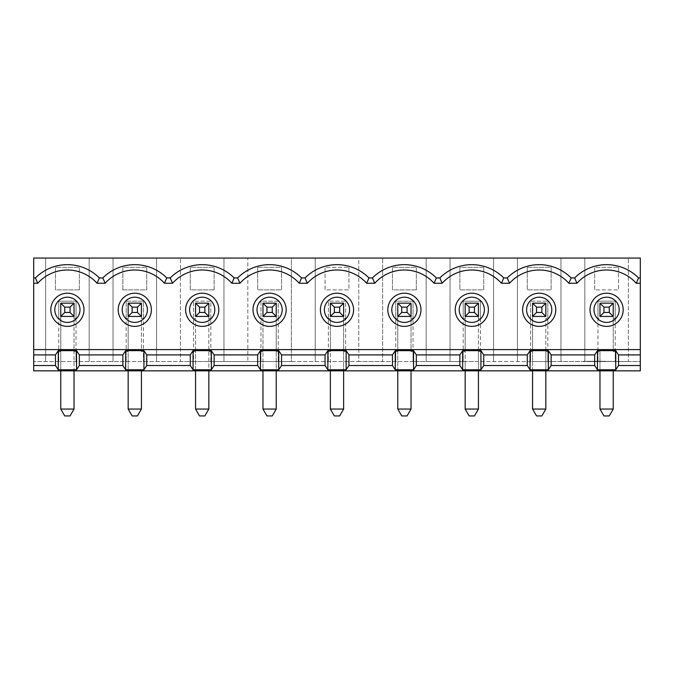 <?xml version="1.0" encoding="UTF-8"?>
<svg xmlns="http://www.w3.org/2000/svg" width="674" height="674" viewBox="0 0 674 674"><rect width="100%" height="100%" fill="white"/><g stroke="black" fill="none" stroke-linecap="round" stroke-linejoin="round"><path stroke-width="0.51" stroke-dasharray="3.37 2.53" d="M605.875 361.559L603.179 361.559M465.17 316.435L478.43 316.435L465.17 316.435L465.17 361.559L478.43 361.559L478.43 351.592L480.427 351.592L478.43 351.592L478.43 318.423L480.427 318.423L478.43 318.423L478.43 303.165L465.17 303.165L465.17 316.435L465.17 303.165L478.43 303.165L478.43 409.051L465.17 409.051L469.146 415.942L474.454 415.942L478.43 409.051M480.427 351.592L480.427 301.177L463.173 301.177L463.173 351.592L465.17 351.592L465.17 409.051M276.23 409.051L262.97 409.051L266.946 415.942L272.254 415.942L276.23 409.051L276.23 303.165L262.97 303.165L262.97 316.435L276.23 316.435L262.97 316.435L262.97 303.165L276.23 303.165L276.23 351.592L278.227 351.592L278.227 318.423L276.23 318.423L278.227 318.423L278.227 301.177L260.973 301.177L260.973 318.423L262.97 318.423L260.973 318.423L260.973 351.592L262.97 351.592L262.97 318.423L262.97 361.559L291.362 361.559L291.362 258.058L247.838 258.058L247.838 361.559L247.838 258.058L33.7 258.058L33.7 361.559L640.3 361.559L640.3 258.058L493.562 258.058L493.562 361.559L493.562 258.058L450.038 258.058L450.038 361.559L450.038 258.058L358.762 258.058L358.762 361.559L382.638 361.559L382.638 258.058L382.638 361.559L413.027 361.559L413.027 351.592L413.027 361.559L426.162 361.559L426.162 258.058L426.162 361.559L465.17 361.559L465.17 370.835M583.389 361.289L629.811 361.559L583.389 361.289M483.738 267.342L483.738 289.896L459.862 289.896L459.862 267.342L483.738 267.342L483.738 289.896L459.862 289.896L459.862 267.342L483.738 267.342M532.57 303.165L532.57 316.435L545.83 316.435L545.83 303.165L545.83 316.435L532.57 316.435L532.57 303.165L545.83 303.165L532.57 303.165L532.57 318.423L530.573 318.423L530.573 351.592L532.57 351.592L532.57 318.423L532.57 409.051L536.546 415.942L541.854 415.942L545.83 409.051L532.57 409.051M208.83 316.435L195.57 316.435L195.57 303.165L195.57 316.435L208.83 316.435L208.83 303.165L195.57 303.165L208.83 303.165L208.83 370.835M208.83 303.165L208.83 318.423L210.827 318.423L210.827 301.177L193.573 301.177L193.573 361.559L210.827 361.559L210.827 351.592L208.83 351.592L210.827 351.592L210.827 318.423L208.83 318.423L208.83 409.051L195.57 409.051L199.546 415.942L204.854 415.942L208.83 409.051M343.63 316.435L343.63 303.165L330.37 303.165L330.37 316.435L343.63 316.435L330.37 316.435L330.37 303.165L343.63 303.165L343.63 370.835M615.227 351.592L615.227 301.177L597.973 301.177L597.973 318.423L599.97 318.423L597.973 318.423L597.973 351.592L599.97 351.592L599.97 361.559L615.227 361.559L615.227 351.592L613.23 351.592L613.23 318.423L615.227 318.423L613.23 318.423L613.23 303.165L599.97 303.165L613.23 303.165L613.23 351.592L615.227 351.592L615.227 361.559L628.362 361.559L628.362 258.058L628.362 361.559L640.3 361.559L640.3 370.835L33.7 370.835L33.7 361.559L180.438 361.559L180.438 258.058L180.438 361.559L193.573 361.559L193.573 351.592L195.57 351.592L195.57 409.051M613.23 316.435L599.97 316.435L599.97 303.165L599.97 316.435L613.23 316.435L613.23 303.165M407.054 415.942L411.03 409.051L397.77 409.051L401.746 415.942L407.054 415.942M345.627 351.592L343.63 351.592L345.627 351.592L345.627 318.423L343.63 318.423L343.63 409.051L330.37 409.051L334.346 415.942L339.654 415.942L343.63 409.051M257.662 267.342L281.538 267.342L281.538 289.896L257.662 289.896L257.662 267.342L281.538 267.342L281.538 289.896L257.662 289.896L257.662 267.342M615.227 318.423L615.227 301.177L597.973 301.177L597.973 318.423M599.97 303.165L599.97 316.435M278.227 318.423L278.227 301.177L260.973 301.177L260.973 318.423M547.827 318.423L547.827 301.177L547.827 318.423L545.83 318.423L545.83 351.592L547.827 351.592L547.827 318.423L545.83 318.423L545.83 361.559L547.827 361.559L547.827 351.592L547.827 361.559L584.838 361.559L584.838 258.058L584.838 361.559L599.97 361.559L599.97 370.835M465.17 303.165L465.17 318.423L463.173 318.423L465.17 318.423L465.17 351.592L463.173 351.592L463.173 361.559L463.173 351.592M411.03 316.435L411.03 351.592L413.027 351.592L413.027 318.423L411.03 318.423L411.03 303.165L397.77 303.165L397.77 316.435L411.03 316.435L411.03 303.165L411.03 316.435L397.77 316.435L397.77 409.051M33.7 283.265L37.736 283.265A39.8 39.8 0 0 1 97.064 283.265L105.136 283.265A39.8 39.8 0 0 1 164.464 283.265L172.536 283.265A39.8 39.8 0 0 1 231.864 283.265L239.936 283.265A39.8 39.8 0 0 1 299.264 283.265L307.336 283.265A39.8 39.8 0 0 1 366.664 283.265L374.736 283.265A39.8 39.8 0 0 1 434.064 283.265L442.136 283.265A39.8 39.8 0 0 1 501.464 283.265L509.536 283.265A39.8 39.8 0 0 1 568.864 283.265L576.936 283.265A39.8 39.8 0 0 1 636.264 283.265L640.3 283.265M602.699 361.289L587.509 361.289L602.699 361.289M613.23 409.051L599.97 409.051L603.946 415.942L609.254 415.942L613.23 409.051L613.23 370.835M260.973 351.592L260.973 361.559L260.973 351.592L262.97 351.592L262.97 409.051M210.827 351.592L210.827 361.559L223.962 361.559L223.962 258.058L223.962 361.559L262.97 361.559L262.97 370.835M597.973 351.592L597.973 361.559L597.973 351.592L599.97 351.592L599.97 409.051M478.43 370.835L478.43 361.559L530.573 361.559L530.573 351.592L532.57 351.592L532.57 361.559L545.83 361.559L545.83 370.835M547.827 351.592L545.83 351.592L545.83 409.051M594.662 289.896L594.662 267.342L618.538 267.342L594.662 267.342L594.662 289.896L618.538 289.896L594.662 289.896M480.427 318.423L480.427 301.177L463.173 301.177L463.173 318.423M413.027 351.592L411.03 351.592L411.03 318.423L413.027 318.423L413.027 301.177L395.773 301.177L395.773 318.423L397.77 318.423L395.773 318.423L395.773 361.559L395.773 351.592L397.77 351.592L397.77 370.835M530.573 318.423L530.573 301.177L547.827 301.177L530.573 301.177L530.573 318.423L532.57 318.423L532.57 316.435M517.438 258.058L517.438 361.559L517.438 258.058M587.509 361.559L602.699 361.559L587.509 361.559M416.338 289.896L392.462 289.896L392.462 267.342L416.338 267.342L416.338 289.896L392.462 289.896L392.462 267.342L416.338 267.342L416.338 289.896M343.63 303.165L343.63 318.423L345.627 318.423L345.627 301.177L328.373 301.177L328.373 351.592L330.37 351.592L330.37 409.051M328.373 351.592L328.373 361.559L328.373 351.592L330.37 351.592L330.37 370.835M358.762 258.058L291.362 258.058L291.362 361.559L358.762 361.559L358.762 258.058M315.238 361.559L315.238 258.058L315.238 361.559M348.938 267.342L348.938 289.896L325.062 289.896L325.062 267.342L348.938 267.342L325.062 267.342L325.062 289.896L348.938 289.896L348.938 267.342M397.77 316.435L397.77 351.592L395.773 351.592M603.179 361.289L605.875 361.289M345.627 318.423L345.627 301.177L328.373 301.177L328.373 318.423L330.37 318.423L328.373 318.423M210.827 318.423L210.827 301.177L193.573 301.177L193.573 318.423L195.57 318.423L195.57 351.592L195.57 318.423L193.573 318.423M278.227 351.592L278.227 361.559L278.227 351.592L276.23 351.592L276.23 370.835M527.262 267.342L551.138 267.342L551.138 289.896L527.262 289.896L527.262 267.342L551.138 267.342L551.138 289.896L527.262 289.896L527.262 267.342M269.6 293.215A16.589 16.589 0 0 1 283.965 318.094A16.589 16.589 0 0 1 255.235 318.094A16.589 16.589 0 0 1 269.6 293.215M397.77 303.165L411.03 303.165M214.138 289.896L190.262 289.896L190.262 267.342L214.138 267.342L190.262 267.342L190.262 289.896L214.138 289.896L214.138 267.342L214.138 289.896M618.538 267.342L618.538 289.896L618.538 267.342M539.2 293.215A16.589 16.589 0 0 1 553.565 318.094A16.589 16.589 0 0 1 524.835 318.094A16.589 16.589 0 0 1 539.2 293.215M262.97 316.435L262.97 303.165M193.573 351.592L195.57 351.592L195.57 370.835M560.962 258.058L560.962 361.559L560.962 258.058M134.8 293.215A16.589 16.589 0 0 0 120.435 318.094A16.589 16.589 0 0 0 149.165 318.094A16.589 16.589 0 0 0 134.8 293.215M33.7 349.604L640.3 349.604M202.2 293.215A16.589 16.589 0 0 1 216.565 318.094A16.589 16.589 0 0 1 187.835 318.094A16.589 16.589 0 0 1 202.2 293.215M471.8 293.215A16.589 16.589 0 0 1 486.165 318.094A16.589 16.589 0 0 1 457.435 318.094A16.589 16.589 0 0 1 471.8 293.215M404.4 293.215A16.589 16.589 0 0 1 418.765 318.094A16.589 16.589 0 0 1 390.035 318.094A16.589 16.589 0 0 1 404.4 293.215M337 293.215A16.589 16.589 0 0 1 351.365 318.094A16.589 16.589 0 0 1 322.635 318.094A16.589 16.589 0 0 1 337 293.215M606.6 293.215A16.589 16.589 0 0 1 620.965 318.094A16.589 16.589 0 0 1 592.235 318.094A16.589 16.589 0 0 1 606.6 293.215M67.4 293.215A16.589 16.589 0 0 0 53.035 318.094A16.589 16.589 0 0 0 81.765 318.094A16.589 16.589 0 0 0 67.4 293.215M330.37 351.592L330.37 318.423L330.37 351.592M530.573 351.592L530.573 361.559L532.57 361.559L532.57 370.835M478.43 316.435L478.43 303.165M411.03 370.835L411.03 409.051M276.23 316.435L276.23 303.165M545.83 316.435L545.83 303.165M413.027 318.423L413.027 301.177L395.773 301.177L395.773 318.423M330.37 303.165L330.37 316.435M195.57 316.435L195.57 303.165M76.027 351.592L76.027 301.177L58.773 301.177L58.773 351.592L60.77 351.592L60.77 409.051L64.746 415.942L70.054 415.942L74.03 409.051L74.03 351.592L76.027 351.592L76.027 361.559L76.027 351.592L74.03 351.592L74.03 318.423L76.027 318.423L74.03 318.423L74.03 303.165L60.77 303.165L60.77 318.423L58.773 318.423L60.77 318.423L60.77 351.592L60.77 303.165L60.77 316.435L74.03 316.435L74.03 370.835M76.027 318.423L76.027 301.177L58.773 301.177L58.773 318.423M58.773 351.592L58.773 361.559L58.773 351.592L60.77 351.592L60.77 370.835M79.338 289.896L55.462 289.896L55.462 267.342L79.338 267.342L79.338 289.896L55.462 289.896L55.462 267.342L79.338 267.342L79.338 289.896M45.647 258.058L45.647 361.517L45.647 258.058M128.17 303.165L141.43 303.165L128.17 303.165L128.17 318.423L128.17 303.165L128.17 316.435L141.43 316.435L141.43 351.592L143.427 351.592L143.427 318.423L141.43 318.423L143.427 318.423L143.427 301.177L126.173 301.177L126.173 318.423L128.17 318.423L128.17 351.592L128.17 318.423L126.173 318.423L126.173 351.592L128.17 351.592L128.17 409.051L132.146 415.942L137.454 415.942L141.43 409.051L128.17 409.051M143.427 318.423L143.427 301.177L126.173 301.177L126.173 318.423M74.03 316.435L74.03 303.165L74.03 316.435L60.77 316.435M122.862 289.896L122.862 267.342L146.738 267.342L146.738 289.896L122.862 289.896L122.862 267.342L146.738 267.342L146.738 289.896L122.862 289.896M126.173 351.592L126.173 361.559L126.173 351.592L128.17 351.592L128.17 370.835M113.038 361.559L113.038 258.058L113.038 361.559M89.162 258.058L89.162 361.559L89.162 258.058M141.43 303.165L141.43 351.592L143.427 351.592L143.427 361.559L143.427 351.592M156.562 258.058L156.562 361.559L156.562 258.058M141.43 370.835L141.43 409.051M74.03 409.051L60.77 409.051M60.77 303.165L74.03 303.165M128.17 316.435L141.43 316.435"/><path stroke-width="1.01" d="M599.97 303.165L613.23 303.165L609.254 307.15L603.946 307.15L599.97 303.165L599.97 316.435L603.946 312.458L609.254 312.458L613.23 316.435L599.97 316.435M640.3 349.604L640.3 258.058L33.7 258.058L33.7 349.604L640.3 349.604L640.3 365.527L618.538 365.527L615.733 369.79L597.467 369.79L594.662 365.527L551.138 365.527L548.333 369.79L530.067 369.79L527.262 365.527L483.738 365.527L480.933 369.79L462.667 369.79L459.862 365.527L416.338 365.527L413.533 369.79L395.267 369.79L392.462 365.527L348.938 365.527L346.133 369.79L327.867 369.79L325.062 365.527L325.062 354.912L281.538 354.912L281.538 365.527L278.733 369.79L278.733 350.649L281.538 354.912M325.062 365.527L281.538 365.527M330.37 316.435L330.37 303.165L343.63 303.165L343.63 316.435L330.37 316.435L334.346 312.458L339.654 312.458L339.654 307.15L334.346 307.15L334.346 312.458M334.346 307.15L330.37 303.165M526.596 309.804A12.604 12.604 0 0 0 545.502 320.714A12.604 12.604 0 0 0 545.502 298.885A12.604 12.604 0 0 0 526.596 309.804M208.83 370.835L208.83 409.051L204.854 415.942L199.546 415.942L195.57 409.051L208.83 409.051M320.411 309.804A16.589 16.589 0 0 1 337 293.215A16.589 16.589 0 0 1 353.589 309.804A16.589 16.589 0 0 1 337 326.385A16.589 16.589 0 0 1 320.411 309.804M324.396 309.804A12.604 12.604 0 0 0 343.302 320.714A12.604 12.604 0 0 0 343.302 298.885A12.604 12.604 0 0 0 324.396 309.804M211.333 369.79L211.333 350.649L214.138 354.912L214.138 365.527L211.333 369.79L193.067 369.79L193.067 350.649L211.333 350.649M411.03 409.051L407.054 415.942L401.746 415.942L397.77 409.051L411.03 409.051L411.03 370.835M276.23 409.051L272.254 415.942L266.946 415.942L262.97 409.051L276.23 409.051L276.23 370.835M343.63 370.835L343.63 409.051L339.654 415.942L334.346 415.942L330.37 409.051L343.63 409.051M195.57 303.165L208.83 303.165L204.854 307.15L199.546 307.15L195.57 303.165L195.57 316.435L199.546 312.458L204.854 312.458L204.854 307.15M33.7 349.604L33.7 370.835L640.3 370.835L640.3 365.527M599.97 409.051L613.23 409.051L609.254 415.942L603.946 415.942L599.97 409.051L599.97 370.835M392.462 365.527L392.462 354.912L348.938 354.912L348.938 365.527M407.054 312.458L411.03 316.435L397.77 316.435L397.77 303.165L411.03 303.165L407.054 307.15L401.746 307.15L401.746 312.458L407.054 312.458L407.054 307.15M640.3 277.932L638.564 277.932L636.264 283.265A39.8 39.8 0 0 0 576.936 283.265L568.864 283.265A39.8 39.8 0 0 0 509.536 283.265L501.464 283.265A39.8 39.8 0 0 0 442.136 283.265L434.064 283.265A39.8 39.8 0 0 0 374.736 283.265L366.664 283.265A39.8 39.8 0 0 0 307.336 283.265L299.264 283.265A39.8 39.8 0 0 0 239.936 283.265L231.864 283.265A39.8 39.8 0 0 0 172.536 283.265L170.236 277.932A45.133 45.133 0 0 1 234.164 277.932L231.864 283.265M276.23 316.435L262.97 316.435L266.946 312.458L272.254 312.458L276.23 316.435L276.23 303.165L272.254 307.15L266.946 307.15L266.946 312.458M613.23 370.835L613.23 409.051M548.333 369.79L548.333 350.649L551.138 354.912L551.138 365.527M530.067 369.79L530.067 350.649L548.333 350.649M545.83 370.835L545.83 409.051L541.854 415.942L536.546 415.942L532.57 409.051L545.83 409.051M465.17 409.051L478.43 409.051L474.454 415.942L469.146 415.942L465.17 409.051L465.17 370.835M478.43 370.835L478.43 409.051M480.933 369.79L480.933 350.649L483.738 354.912L483.738 365.527M459.196 309.804A12.604 12.604 0 0 0 478.102 320.714A12.604 12.604 0 0 0 478.102 298.885A12.604 12.604 0 0 0 459.196 309.804M253.011 309.804A16.589 16.589 0 0 1 269.6 293.215A16.589 16.589 0 0 1 286.189 309.804A16.589 16.589 0 0 1 269.6 326.385A16.589 16.589 0 0 1 253.011 309.804M256.996 309.804A12.604 12.604 0 0 0 275.902 320.714A12.604 12.604 0 0 0 275.902 298.885A12.604 12.604 0 0 0 256.996 309.804M474.454 312.458L474.454 307.15L469.146 307.15L469.146 312.458L474.454 312.458L478.43 316.435L465.17 316.435L465.17 303.165L478.43 303.165L478.43 316.435M478.43 303.165L474.454 307.15M594.662 365.527L594.662 354.912L597.467 350.649L615.733 350.649L618.538 354.912L618.538 365.527M597.467 369.79L597.467 350.649M374.736 283.265L372.436 277.932A45.133 45.133 0 0 1 436.364 277.932L434.064 283.265M204.854 312.458L208.83 316.435L195.57 316.435M208.83 303.165L208.83 316.435M603.946 307.15L603.946 312.458M262.97 316.435L262.97 303.165L276.23 303.165M346.133 369.79L346.133 350.649L348.938 354.912M327.867 369.79L327.867 350.649L346.133 350.649M387.811 309.804A16.589 16.589 0 0 1 404.4 293.215A16.589 16.589 0 0 1 420.989 309.804A16.589 16.589 0 0 1 404.4 326.385A16.589 16.589 0 0 1 387.811 309.804M391.796 309.804A12.604 12.604 0 0 0 410.702 320.714A12.604 12.604 0 0 0 410.702 298.885A12.604 12.604 0 0 0 391.796 309.804M239.936 283.265L237.636 277.932A45.133 45.133 0 0 1 301.564 277.932L299.264 283.265M532.57 316.435L532.57 303.165L545.83 303.165L545.83 316.435L532.57 316.435L536.546 312.458L541.854 312.458L541.854 307.15L536.546 307.15L532.57 303.165M522.611 309.804A16.589 16.589 0 0 1 539.2 293.215A16.589 16.589 0 0 1 555.789 309.804A16.589 16.589 0 0 1 539.2 326.385A16.589 16.589 0 0 1 522.611 309.804M330.37 370.835L330.37 409.051M541.854 312.458L545.83 316.435M545.83 303.165L541.854 307.15M401.746 307.15L397.77 303.165M413.533 369.79L413.533 350.649L416.338 354.912L459.862 354.912L462.667 350.649L480.933 350.649M395.267 369.79L395.267 350.649L413.533 350.649M307.336 283.265L305.036 277.932L301.564 277.932M442.136 283.265L439.836 277.932L436.364 277.932M527.262 365.527L527.262 354.912L530.067 350.649M278.733 369.79L260.467 369.79L260.467 350.649L278.733 350.649M576.936 283.265L574.636 277.932L571.164 277.932L568.864 283.265M195.57 370.835L195.57 409.051M465.17 316.435L469.146 312.458M462.667 369.79L462.667 350.649M532.57 370.835L532.57 409.051M439.836 277.932A45.133 45.133 0 0 1 503.764 277.932L501.464 283.265M339.654 312.458L343.63 316.435M343.63 303.165L339.654 307.15M416.338 365.527L416.338 354.912M459.862 365.527L459.862 354.912M640.3 283.265L636.264 283.265M202.2 293.215A16.589 16.589 0 0 1 218.789 309.804A16.589 16.589 0 0 1 202.2 326.385A16.589 16.589 0 0 1 185.611 309.804A16.589 16.589 0 0 1 202.2 293.215M509.536 283.265L507.236 277.932L503.764 277.932M615.733 369.79L615.733 350.649M411.03 303.165L411.03 316.435M266.946 307.15L262.97 303.165M507.236 277.932A45.133 45.133 0 0 1 571.164 277.932M397.77 316.435L401.746 312.458M455.211 309.804A16.589 16.589 0 0 1 471.8 293.215A16.589 16.589 0 0 1 488.389 309.804A16.589 16.589 0 0 1 471.8 326.385A16.589 16.589 0 0 1 455.211 309.804M189.596 309.804A12.604 12.604 0 0 0 208.502 320.714A12.604 12.604 0 0 0 208.502 298.885A12.604 12.604 0 0 0 189.596 309.804M272.254 312.458L272.254 307.15M590.011 309.804A16.589 16.589 0 0 1 606.6 293.215A16.589 16.589 0 0 1 623.189 309.804A16.589 16.589 0 0 1 606.6 326.385A16.589 16.589 0 0 1 590.011 309.804M593.996 309.804A12.604 12.604 0 0 0 612.902 320.714A12.604 12.604 0 0 0 612.902 298.885A12.604 12.604 0 0 0 593.996 309.804M199.546 307.15L199.546 312.458M33.7 277.932L35.436 277.932L37.736 283.265A39.8 39.8 0 0 1 97.064 283.265L105.136 283.265L102.836 277.932L99.364 277.932A45.133 45.133 0 0 0 35.436 277.932M170.236 277.932L166.764 277.932A45.133 45.133 0 0 0 102.836 277.932M237.636 277.932L234.164 277.932M305.036 277.932A45.133 45.133 0 0 1 368.964 277.932L366.664 283.265M372.436 277.932L368.964 277.932M574.636 277.932A45.133 45.133 0 0 1 638.564 277.932M536.546 307.15L536.546 312.458M33.7 354.912L55.462 354.912L58.267 350.649L76.533 350.649L79.338 354.912L122.862 354.912L125.667 350.649L143.933 350.649L146.738 354.912L190.262 354.912L193.067 350.649M260.467 369.79L257.662 365.527L257.662 354.912L214.138 354.912M257.662 354.912L260.467 350.649M325.062 354.912L327.867 350.649M392.462 354.912L395.267 350.649M527.262 354.912L483.738 354.912M594.662 354.912L551.138 354.912M640.3 354.912L618.538 354.912M609.254 312.458L609.254 307.15M469.146 307.15L465.17 303.165M613.23 303.165L613.23 316.435M262.97 370.835L262.97 409.051M33.7 365.527L55.462 365.527L58.267 369.79L76.533 369.79L79.338 365.527L122.862 365.527L125.667 369.79L143.933 369.79L143.933 350.649M257.662 365.527L214.138 365.527M193.067 369.79L190.262 365.527L146.738 365.527L143.933 369.79M397.77 370.835L397.77 409.051M60.77 303.165L74.03 303.165L74.03 316.435L60.77 316.435L60.77 303.165L64.746 307.15L64.746 312.458L70.054 312.458L70.054 307.15L64.746 307.15M70.054 312.458L74.03 316.435M74.03 303.165L70.054 307.15M70.054 415.942L64.746 415.942L60.77 409.051L74.03 409.051L70.054 415.942M83.989 309.804A16.589 16.589 0 0 0 67.4 293.215A16.589 16.589 0 0 0 50.811 309.804A16.589 16.589 0 0 0 67.4 326.385A16.589 16.589 0 0 0 83.989 309.804M74.03 370.835L74.03 409.051M60.77 370.835L60.77 409.051M33.7 283.265L37.736 283.265M60.77 316.435L64.746 312.458M58.267 369.79L58.267 350.649M55.462 365.527L55.462 354.912M132.146 415.942L128.17 409.051L141.43 409.051L137.454 415.942L132.146 415.942M76.533 369.79L76.533 350.649M79.338 365.527L79.338 354.912M122.862 365.527L122.862 354.912M128.17 370.835L128.17 409.051M141.43 303.165L141.43 316.435L128.17 316.435L128.17 303.165L141.43 303.165L137.454 307.15L132.146 307.15L132.146 312.458L137.454 312.458L137.454 307.15M128.17 316.435L132.146 312.458M132.146 307.15L128.17 303.165M125.667 369.79L125.667 350.649M99.364 277.932L97.064 283.265M147.404 309.804A12.604 12.604 0 0 1 128.498 320.714A12.604 12.604 0 0 1 128.498 298.885A12.604 12.604 0 0 1 147.404 309.804M172.536 283.265L164.464 283.265L166.764 277.932M151.389 309.804A16.589 16.589 0 0 0 134.8 293.215A16.589 16.589 0 0 0 118.211 309.804A16.589 16.589 0 0 0 134.8 326.385A16.589 16.589 0 0 0 151.389 309.804M190.262 365.527L190.262 354.912M137.454 312.458L141.43 316.435M146.738 365.527L146.738 354.912M141.43 370.835L141.43 409.051M105.136 283.265A39.8 39.8 0 0 1 164.464 283.265M80.004 309.804A12.604 12.604 0 0 1 61.098 320.714A12.604 12.604 0 0 1 61.098 298.885A12.604 12.604 0 0 1 80.004 309.804"/></g></svg>
